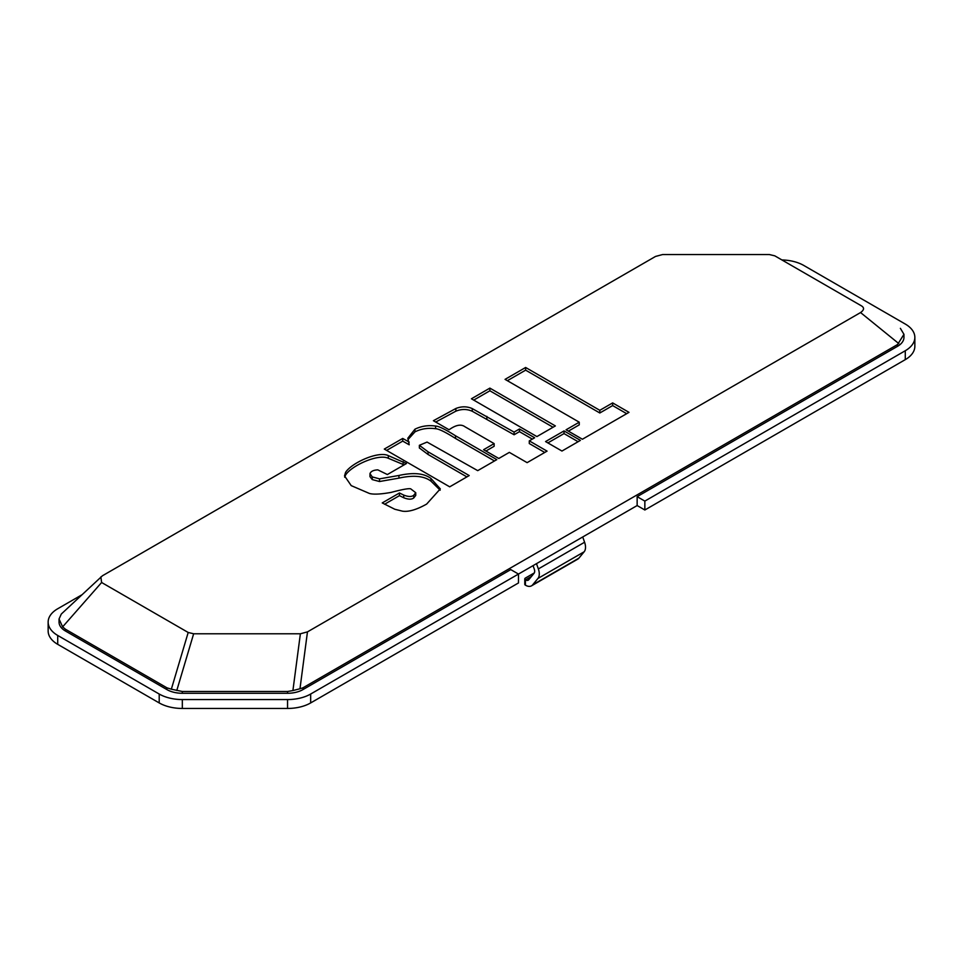 <?xml version="1.0" encoding="UTF-8"?>
<svg xmlns="http://www.w3.org/2000/svg" width="963" height="963" viewBox="0 0 963 963"><rect width="100%" height="100%" fill="white"/><g stroke="black" fill="none" stroke-linecap="round" stroke-linejoin="round"><path stroke-width="1.44" d="M903.956 334.558L903.956 337.399A21.788 12.579 180 0 1 897.576 346.295L897.576 344.513L302.96 687.811L302.96 689.592L510.775 569.602L518.479 574.056L310.664 694.034A32.694 18.875 180 0 1 287.552 699.559L182.332 699.559A32.694 18.875 180 0 1 159.208 694.034L57.72 635.448A32.694 18.875 180 0 1 48.15 622.098L48.15 630.994A32.694 18.875 0 0 0 57.72 644.343L159.208 702.93A32.694 18.875 0 0 0 182.332 708.455L287.552 708.455A32.694 18.875 0 0 0 310.664 702.93L518.479 582.952L518.479 574.056L637.145 505.551L644.849 509.993L905.28 359.644A32.694 18.875 0 0 0 914.85 346.295L914.85 337.399A32.694 18.875 180 0 1 905.28 350.737L644.849 501.097L644.849 509.993M536.487 563.656L538.353 568.928A11.989 6.922 60 0 1 539.292 573.936A11.989 6.922 60 0 1 537.932 578.462L532.635 584.866A11.989 6.922 60 0 1 531.516 585.829L577.74 559.142A11.989 6.922 -120 0 0 578.871 558.179L584.168 551.775A11.989 6.922 -120 0 0 585.516 547.249A11.989 6.922 -120 0 0 584.589 542.241L582.723 536.969M534.309 572.925L525.413 578.053A2.179 1.264 180 0 0 524.775 578.944A2.179 1.264 180 0 0 525.413 579.834L525.521 579.895A5.453 3.142 -120 0 0 528.242 580.171A5.453 3.142 -120 0 0 528.759 579.726L534.044 573.322A5.453 3.142 -120 0 0 534.67 571.264A5.453 3.142 -120 0 0 534.236 568.989L533.057 565.642M531.516 585.829A11.989 6.922 60 0 1 525.521 585.239L525.413 585.179A2.179 1.264 0 0 1 524.775 584.288L524.775 578.944M781.908 259.95A32.694 18.875 180 0 1 803.792 265.463L905.28 324.05A32.694 18.875 180 0 1 914.85 337.399M897.576 346.295L637.145 496.655L644.849 501.097M637.145 505.551L637.145 496.655M48.15 622.098A32.694 18.875 180 0 1 57.72 608.748L81.65 594.941M307.462 631.884L300.384 633.774L292.908 690.567L299.975 688.762L307.462 631.884L860.561 312.554C864.22 309.942 864.485 307.703 861.379 305.825L774.806 255.845L769.353 254.545L662.616 254.545L655.538 256.435L102.439 575.766L61.307 614.033L59.044 619.016L62.631 626.865L65.424 629.212L65.424 630.994A21.788 12.579 180 0 1 59.044 622.098L59.044 619.209M65.424 630.994L166.912 689.592A21.788 12.579 0 0 0 182.332 693.276L287.552 693.276L287.552 691.494L292.908 690.567M302.96 689.592A21.788 12.579 180 0 1 287.552 693.276M100.85 576.921L101.621 582.495L188.194 632.474L171.342 689.195L182.332 691.494L287.552 691.494M300.384 633.774L193.647 633.774L188.194 632.474M471.425 398.778L536.897 436.576L555.362 425.923L489.878 388.113L471.425 398.778M545.564 441.572L561.959 451.045L580.412 440.38L564.017 430.918L545.564 441.572M483.595 449.697L498.798 458.472L509.343 452.381L527.122 462.649L547.056 451.129L529.289 440.873L534.658 437.768L519.454 428.992L514.086 432.098L472.255 408.589C466.995 406.29 461.542 406.254 455.872 408.493L433.398 420.711L449.071 429.763C455.788 424.936 461.072 423.925 464.912 426.729L494.139 443.606L483.595 449.697M402.715 438.442L384.297 449.071L449.697 486.833L469.198 475.566L428.066 451.816L419.362 445.315L427.066 442.077L477.72 470.642L496.812 459.628L455.535 435.794C445.4 429.39 438.743 426.14 435.577 426.043C428.15 425.032 421.276 426.079 414.981 429.173L407.831 438.237L409.203 444.786L402.715 441.114L402.715 438.442L409.203 442.113M413.765 495.259C411.658 496.932 408.324 496.872 403.738 495.09L399.452 492.984L382.239 502.915L394.782 509.246L402.414 511.16C408.517 512.087 416.594 509.728 426.645 504.082L440.296 488.879L430.967 478.479C424.057 473.254 413.38 472.255 398.935 475.469L379.518 478.852L372.26 476.914L369.985 473.603C370.899 471.328 373.5 470.076 377.797 469.86L387.367 474.542L406.434 463.54L388.33 455.619C378.134 450.708 351.23 463.119 345.561 472.424L344.537 475.891L351.218 485.629L369.527 493.501C373.74 494.597 380.963 494.224 391.171 492.382C402.209 489.457 408.709 488.265 410.695 488.831L415.751 492.719L413.765 495.259L413.765 497.931L415.751 495.391L415.751 492.719M372.26 476.914L372.26 479.586L369.961 476.625L369.985 473.603M628.995 412.345L612.649 402.907L599.817 410.31L525.629 367.481L505.057 379.362L579.245 422.191L566.063 429.799L582.41 439.236L628.995 412.345M900.369 328.335L903.956 334.317L897.576 344.513M299.975 688.762L302.96 687.811M171.342 689.195L166.912 687.811L65.424 629.212M489.878 388.113L489.878 390.785L473.736 400.102M553.051 427.247L489.878 390.785M564.017 430.918L564.017 433.591L547.875 442.908M578.101 441.716L564.017 433.591M494.139 443.606L494.139 446.278L485.906 451.033M435.709 422.047L455.872 411.165C461.542 408.926 466.995 408.95 472.255 411.261L514.086 434.758L514.086 432.098M519.454 428.992L519.454 431.665L514.086 434.758M532.346 439.104L519.454 431.665M529.289 440.873L529.289 443.546L544.745 452.466M494.501 460.964L455.535 438.466C445.4 432.05 438.743 428.8 435.577 428.716C428.15 427.704 421.276 428.752 414.981 431.845L408.011 439.561M419.362 445.315L419.362 447.988L428.066 454.476L466.886 476.902M402.715 441.114L386.608 450.407M399.452 492.984L399.452 495.644L403.738 497.763C408.324 499.544 411.658 499.604 413.765 497.931M403.738 497.763L403.738 495.09M344.682 477.227L345.561 475.096C351.23 465.791 378.134 453.38 388.33 458.292L404.123 464.876M372.26 479.586L379.518 481.524L398.935 478.13C413.38 474.915 424.057 475.927 430.967 481.139L440.175 490.203M399.452 495.644L384.586 504.239M626.684 413.681L612.649 405.579L599.817 412.983L525.629 370.153L507.369 380.686M612.649 402.907L612.649 405.579M579.245 422.191L579.245 424.864L568.375 431.135M525.629 367.481L525.629 370.153M599.817 410.31L599.817 412.983M525.413 579.834L525.413 585.179M538.353 568.928L584.589 542.241M584.168 551.775L537.932 578.462M532.635 584.866L578.871 558.179M525.521 579.895L531.444 576.476M905.28 359.644L905.28 350.737M310.664 694.034L310.664 702.93M287.552 708.455L287.552 699.559M182.332 699.559L182.332 708.455M159.208 702.93L159.208 694.034M57.72 635.448L57.72 644.343M860.561 312.554L898.828 343.61M182.332 691.494L182.332 693.276M166.912 689.592L166.912 687.811M62.631 626.865L101.621 582.495M176.783 690.495L193.647 633.774M455.872 408.493L455.872 411.165M472.255 408.589L472.255 411.261M486.869 416.377L486.869 419.049M455.535 435.794L455.535 438.466M428.066 451.816L428.066 454.476M414.981 429.173L414.981 431.845M435.577 426.043L435.577 428.716M345.561 472.424L345.561 475.096M388.33 455.619L388.33 458.292M403.16 461.65L403.16 464.322M379.518 478.852L379.518 481.524M398.935 475.469L398.935 478.13M430.967 478.479L430.967 481.139"/></g></svg>
